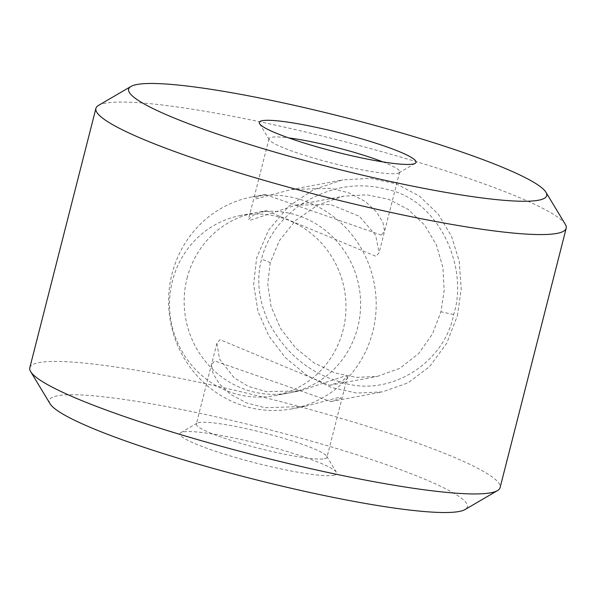 <?xml version="1.0" encoding="UTF-8"?>
<svg xmlns="http://www.w3.org/2000/svg" width="596" height="596" viewBox="0 0 596 596"><rect width="100%" height="100%" fill="white"/><g stroke="black" fill="none" stroke-linecap="round" stroke-linejoin="round"><path stroke-width="0.45" stroke-dasharray="2.98 2.23" d="M382.826 161.903A67.408 8.098 -165.7 0 1 399.678 171.991A67.408 8.098 -165.7 0 1 398.955 172.818A67.408 8.098 -165.7 0 1 397.1 173.429A67.408 8.098 -165.7 0 1 328.068 162.075A67.408 8.098 -165.7 0 1 269.28 139.762A67.408 8.098 -165.7 0 1 269.042 138.697A67.408 8.098 -165.7 0 1 271.627 137.259A67.408 8.098 -165.7 0 1 288.673 137.907M324.373 458.741A67.408 8.098 14.3 0 0 326.958 457.303A67.408 8.098 14.3 0 0 326.72 456.238A67.408 8.098 14.3 0 0 267.932 433.925A67.408 8.098 14.3 0 0 198.9 422.571A67.408 8.098 14.3 0 0 197.045 423.182A67.408 8.098 14.3 0 0 196.322 424.009A67.408 8.098 14.3 0 0 251.408 446.344A67.408 8.098 14.3 0 0 324.373 458.741M345.501 375.853L347.528 376.583L341.836 381.298L329.633 385.336L220.028 339.683L216.899 343.289L219.552 359.075L234.109 377.76L248.428 386.439L266.397 391.654L300.146 390.864L345.501 375.853M250.499 220.148L295.854 205.136L330.638 204.532L359.47 216.363L375.666 235.256L379.101 252.711L375.972 256.317L266.367 210.664L253.732 214.933L248.472 219.417L250.499 220.148M333.611 475.325A80.885 9.715 14.3 0 0 336.427 472.323A80.885 9.715 14.3 0 0 265.883 445.547A80.885 9.715 14.3 0 0 183.046 431.929A80.885 9.715 14.3 0 0 180.819 432.651A80.885 9.715 14.3 0 0 241.387 459.158A80.885 9.715 14.3 0 0 333.611 475.325M50.079 403.783A215.7 25.911 -165.7 0 1 57.574 395.759A215.7 25.911 -165.7 0 1 303.52 438.872A215.7 25.911 -165.7 0 1 465.036 509.55M270.286 262.605L267.746 283.89L271.016 306.337L280.493 328.344L295.445 347.833L314.04 362.882L334.572 372.798L355.976 377.395L377.439 376.381L399.938 368.261L418.854 353.368L432.636 333.678L440.928 311.797L444.169 290.379L442.932 267.559L436.428 244.993L424.538 224.93L408.215 209.449L388.696 199.34L366.89 194.825L343.661 196.173L318.018 204.882L295.683 220.416L279.427 240.568L270.286 262.605L261.547 259.141C256.153 279.569 258.634 300.868 268.99 323.039C285.536 353.175 309.004 372.701 339.4 381.634C389.687 399.372 444.907 362.241 453.645 314.517C468.702 268.699 440.183 201.165 388.287 189.684C357.742 181.296 327.927 186.69 298.842 205.873C278.95 220.945 266.524 238.705 261.547 259.141M240.873 215.439A91.672 88.111 79.4 0 0 172.438 280.947A91.672 88.111 -100.6 0 0 274.652 395.647A91.672 88.111 -100.6 0 0 343.08 330.139A91.672 88.111 79.4 0 0 240.873 215.439L266.367 210.664M565.343 224.387A242.661 29.152 14.3 0 0 353.726 144.068A242.661 29.152 14.3 0 0 105.209 103.212A242.661 29.152 14.3 0 0 98.511 105.395M29.8 367.754A242.661 29.152 -165.7 0 1 39.09 362.584A242.661 29.152 -165.7 0 1 301.762 407.232A242.661 29.152 -165.7 0 1 500.089 487.625M457.363 315.88L461.222 289.149L459.263 261.502L451.537 236.314L438.313 214.225L419.361 196.047L396.161 183.799L370.556 178.346L342.73 179.88L313.772 189.55L288.531 206.469L268.476 230.235L256.608 258.008L253.635 284.381L258.016 311.514L268.908 336.062L285.223 357.481L306.694 375.257L331.316 387.467L356.624 393.055L382.476 391.9L408.029 382.87L429.574 366.622L446.657 343.37L457.363 315.88M292.264 408.804A107.846 103.659 -100.6 0 1 172.013 273.869A107.846 103.659 79.4 0 1 252.525 196.799A107.846 103.659 79.4 0 1 372.768 331.734A107.846 103.659 -100.6 0 1 292.264 408.804L304.742 406.465L340.092 397.078L341.173 398.225L330.996 401.54L214.62 360.908L211.453 364.931L213.077 373.498L219.417 383.98L230.704 394.5L246.982 403.09L265.123 407.709L304.742 406.465M381.38 235.092L265.004 194.46L254.827 197.775L255.907 198.922L291.258 189.535L330.877 188.291L349.018 192.91L365.296 201.5L376.583 212.02L382.923 222.502L384.547 231.069L381.38 235.092M187.07 278.205A91.672 88.111 79.4 0 1 294.871 214.612A91.672 88.111 79.4 0 1 357.712 327.39A91.672 88.111 79.4 0 1 249.918 390.991A91.672 88.111 79.4 0 1 187.07 278.205M453.645 314.517L440.928 311.797M269.28 139.762L259.573 123.677M398.955 172.818L415.181 163.349M347.528 376.59L326.958 457.303M399.678 171.991L379.108 252.711M326.72 456.238L336.427 472.323M197.045 423.182L180.819 432.651M216.892 343.289L196.322 424.009M269.042 138.697L248.472 219.417M274.652 395.647L300.146 390.864M329.633 385.336L377.439 376.381M295.854 205.136L343.661 196.173M252.525 196.799L265.004 194.46M291.258 189.535L342.737 179.888M330.996 401.54L382.476 391.892"/><path stroke-width="0.89" d="M136.916 84.505A215.7 25.911 14.3 0 0 130.964 86.45A215.7 25.911 14.3 0 0 292.48 157.128A215.7 25.911 14.3 0 0 538.426 200.241A215.7 25.911 14.3 0 0 545.921 192.217A215.7 25.911 14.3 0 0 357.816 120.824A215.7 25.911 14.3 0 0 136.916 84.505M412.953 164.071A80.885 9.715 -165.7 0 1 330.117 150.453A80.885 9.715 -165.7 0 1 259.573 123.677A80.885 9.715 -165.7 0 1 262.389 120.675A80.885 9.715 -165.7 0 1 354.613 136.842A80.885 9.715 -165.7 0 1 415.181 163.349A80.885 9.715 -165.7 0 1 412.953 164.071M288.673 137.907A67.408 8.098 -165.7 0 1 382.826 161.903M566.2 228.246L500.089 487.625A242.661 29.152 -165.7 0 1 497.489 490.605L465.036 509.55A215.7 25.911 -165.7 0 1 459.084 511.495A215.7 25.911 -165.7 0 1 238.184 475.176A215.7 25.911 -165.7 0 1 50.079 403.783L30.657 371.613A242.661 29.152 -165.7 0 1 29.8 367.754L95.911 108.375A242.661 29.152 14.3 0 0 294.238 188.768A242.661 29.152 14.3 0 0 556.91 233.416A242.661 29.152 14.3 0 0 566.2 228.246A242.661 29.152 14.3 0 0 565.343 224.387L545.921 192.217M497.489 490.605A242.661 29.152 -165.7 0 1 490.791 492.788A242.661 29.152 -165.7 0 1 242.274 451.932A242.661 29.152 -165.7 0 1 30.657 371.613M130.964 86.45L98.511 105.395A242.661 29.152 14.3 0 0 95.911 108.375"/></g></svg>
